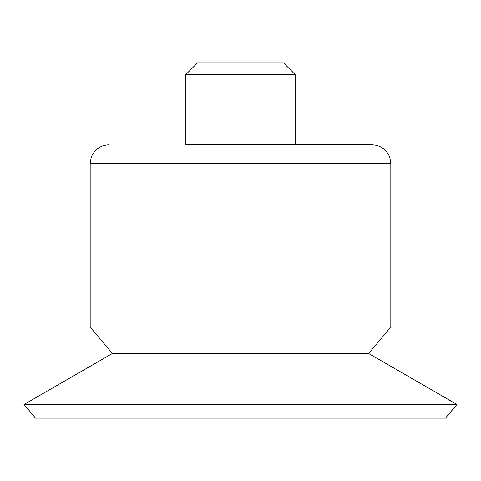 <?xml version="1.0" encoding="UTF-8"?>
<svg xmlns="http://www.w3.org/2000/svg" width="481" height="481" viewBox="0 0 481 481"><rect width="100%" height="100%" fill="white"/><g stroke="black" fill="none" stroke-linecap="round" stroke-linejoin="round"><path stroke-width="0.72" d="M185.84 74.585L295.16 74.585L283.423 62.849L197.577 62.849L185.84 74.585L185.84 144.841L372.029 144.841L185.84 144.841M90.181 163.63L390.819 163.63L390.819 327.05L90.181 327.05L90.181 163.63L91.101 157.822L92.093 155.363C95.719 148.647 101.341 145.142 108.971 144.841M390.819 327.05L368.632 353.493L112.368 353.493L90.181 327.05M368.632 353.493L456.95 404.485L24.05 404.485L112.368 353.493M456.95 404.485L445.484 418.151L35.516 418.151L24.05 404.485M295.16 74.585L295.16 144.841M390.819 163.63L389.899 157.822L388.907 155.363C385.281 148.647 379.659 145.142 372.029 144.841"/></g></svg>
